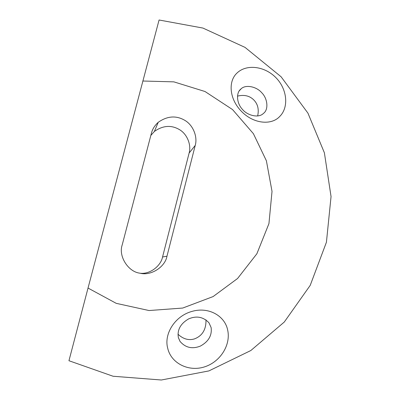 <?xml version="1.0" encoding="UTF-8"?>
<svg xmlns="http://www.w3.org/2000/svg" width="400" height="400" viewBox="0 0 400 400"><rect width="100%" height="100%" fill="white"/><g stroke="black" fill="none" stroke-linecap="round" stroke-linejoin="round"><path stroke-width="0.6" d="M88.03 288.055L68.95 360.725L113.075 376.245L161.36 380L208.88 370.92L250.825 350.53L284.275 322.04L310.205 285.38L326.425 242.225L331.05 196.575L324.39 152.805L307.94 113.14L281.1 76.775L245.03 47.385L202.94 28.065L159.075 20L88.03 288.055L116.225 303.34L149.045 310.54L182.705 308.055L213.105 296.575L237.58 278.49L256.87 253.77L268.94 223.62L272.025 191.375L266.39 160.77L253.405 133.69L232.545 109.575L205.015 91.515L173.855 81.86L142.8 81.015M177.98 334.21C183.19 339.055 188.66 340.625 194.4 338.92C202.33 335.9 206.195 329.54 205.99 319.845M257.655 115.96C259.105 109.385 257.82 104.045 253.79 99.93C249.59 95.76 244.15 94.495 237.47 96.13M140.59 273.3C150.41 274.185 160.895 265.76 162.55 256.995L189.115 153.055C191.455 145.275 187.405 134.18 179.37 129.565C171.24 124.83 162.915 125.46 154.385 131.44L150.825 135.455M195.23 145.41L166.975 256.21C165.13 266.975 150.89 276.2 139.985 273.19C128.28 271.975 118.17 256.2 122.215 244.875L151.39 133.3C152.4 129.215 154.68 125.55 158.23 122.305C167.31 115.95 176.185 115.3 184.84 120.355C193.4 125.295 197.715 137.12 195.23 145.41L189.115 153.055M241.63 111.53C229.365 99.335 227.82 81.275 237.135 72.925C246.45 64.01 264.39 66.005 275.76 77.51C287.27 88.99 288.985 107.31 279.84 116.345C271.625 125.55 253.575 123.91 241.63 111.53M240.59 89.255C235.94 93.065 236.71 103.49 242.44 109.375C247.295 115.36 257.785 118.085 262.735 114.05L264.055 112.92C268.665 108.87 267.465 98.325 261.69 92.675C256.68 86.735 246.065 84.325 241.33 88.605L240.59 89.255M191.68 311.49C208.575 306.38 224.915 315.85 227.69 330.14C230.945 344.78 220.495 361.83 204.5 366.885C188.465 372.095 170.995 363.18 167.705 348.215C163.765 334.14 174.775 316.2 191.68 311.49M211.115 327.55L208.97 322.8C203.305 316.86 196.51 315.565 188.6 318.91C180.545 323.64 177.13 329.835 178.35 337.5L179.975 341.33C185.385 347.695 192.175 349.29 200.335 346.115C208.555 341.6 212.15 335.41 211.115 327.55M166.975 256.21L162.55 256.995M154.385 131.44L158.23 122.305M239.215 90.92L241.33 88.605M178.39 337.65L179.975 341.33"/></g></svg>
